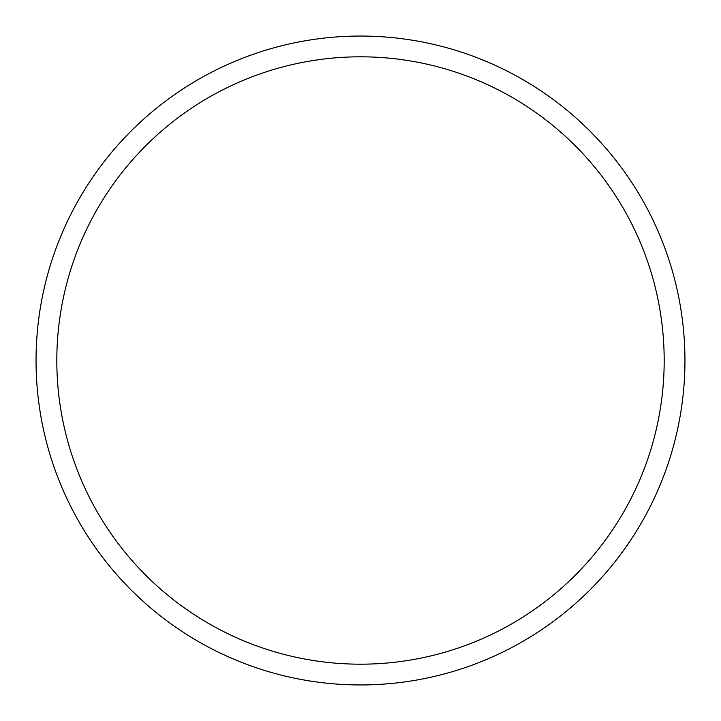 <?xml version="1.0" encoding="UTF-8"?>
<svg xmlns="http://www.w3.org/2000/svg" width="721" height="721" viewBox="0 0 721 721"><rect width="100%" height="100%" fill="white"/><g stroke="black" fill="none" stroke-linecap="round" stroke-linejoin="round"><path stroke-width="1.08" d="M684.95 360.5A324.45 324.45 0 0 0 360.5 36.05A324.45 324.45 0 0 0 36.05 360.5A324.45 324.45 0 0 0 360.5 684.95A324.45 324.45 0 0 0 684.95 360.5M664.185 360.5A303.685 303.685 0 0 0 360.5 56.815A303.685 303.685 0 0 0 56.815 360.5A303.685 303.685 0 0 0 360.5 664.185A303.685 303.685 0 0 0 664.185 360.5"/></g></svg>
